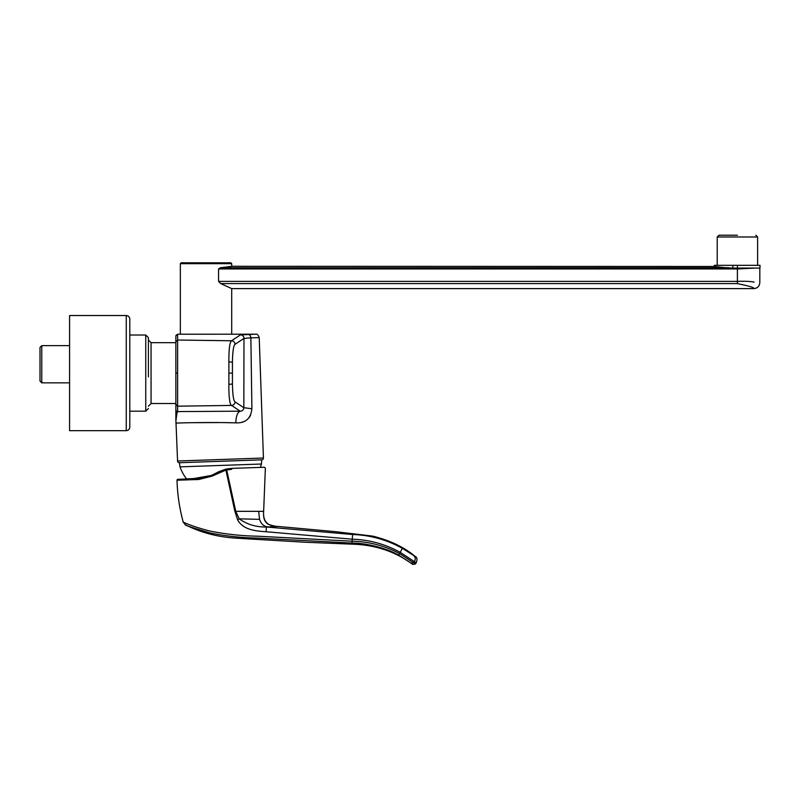 <?xml version="1.0" encoding="UTF-8"?>
<svg xmlns="http://www.w3.org/2000/svg" width="800" height="800" viewBox="0 0 800 800"><rect width="100%" height="100%" fill="white"/><g stroke="black" fill="none" stroke-linecap="round" stroke-linejoin="round"><path stroke-width="1.2" d="M211.48 475.44L193.79 478.55L186.54 478.87A42.69 42.69 0 0 1 179.99 466.86L179.4 462.72A1.77 1.77 0 0 1 177.57 461.01L175.91 420.72L177 412.8M179.4 462.72L261.72 459.85A1.77 1.77 0 0 0 263.43 458.02L259.22 337.62L250.87 337.84L251.9 408.66C250.88 418.56 245.51 423.29 235.79 422.86C208.8 422.02 175.48 423.02 176.25 423.11M261.72 459.85L261.42 464.02A42.69 42.69 0 0 1 260.34 467.4L262.66 467.31M737.42 235.21L718.99 235.21L737.42 235.21M148.4 376.93L148.4 337.67L145.75 335.02L129.8 335.02L129.8 319.08L129.8 427.12C129.59 429.28 128.41 430.46 126.26 430.67L126.26 315.53L69.58 315.53L69.58 430.67L126.26 430.67C128.41 430.46 129.59 429.28 129.8 427.12M759.82 268.08L759.82 282.59C759.47 286.24 757.46 288.25 753.8 288.61L231.71 288.61L220.74 283.61L218.56 281.39L737.4 281.39C743.02 281.09 750.55 281.28 754.07 282.11L754.1 282.11C750.58 281.28 743.05 281.09 737.43 281.39M181.23 262.78L230.83 262.78L231.71 263.67L180.34 263.67L181.23 262.78M220.35 267.73C235.33 265.92 235.32 265.92 220.31 267.73L218.56 268.95L218.56 281.39M181.6 334.23L255.68 334.2L240.44 334.86L231.57 340.77L177.63 340.03L177.63 334.2L175.86 335.97L175.86 409.82A1.77 1.77 -0 0 0 177.63 411.59C176.63 413.74 176.06 416.79 175.91 420.72L175.86 409.82L175.86 420.3M231.71 263.67L231.71 266.29L714.39 266.46L714.39 265.32L732.9 265.32L732.9 268.08L760 268.08L760 265.32L732.9 265.32M177.63 334.2L231.71 334.2L231.71 288.61M179.99 466.86L261.42 464.02M41.77 382.84L40 381.07L40 347.42L41.77 345.64L41.77 382.84L69.58 382.84M129.8 423.03L129.8 411.18L145.75 411.18L145.75 335.02L148.4 337.67M239.55 468.12L233.95 468.31M231.92 468.38C274.9 466.88 274.76 466.89 231.5 468.4L226.49 469L231.5 468.4L231.69 469.31L225.89 470.09L211.99 476.15L198.78 479.49L199.14 478.57L200.28 478.5M268.65 526.92L266.4 527C256.32 527.22 247.24 524.5 239.16 518.83L259.54 519.35C261.23 524.29 264.27 526.82 268.65 526.92L277.76 526.41C267.54 526.37 262.84 521.34 263.64 511.33L265.37 468.15L264.45 467.25M414.47 561.6C416.67 563.27 416.62 563.27 414.32 561.6L400.29 552.39C385.33 544.12 369.35 539.73 352.33 539.21L266.11 531.74C255.5 531.05 243.21 529.88 237.69 520.01L234.86 511.34L225.72 469.17L211.74 475.3L199.14 478.57L180.83 479.21M237.69 520.01L239.16 518.83L235.77 511.33L263.64 511.33C263.2 517.49 264.4 521.52 267.24 523.4C267.39 524.85 277.77 526.85 277.76 526.41L335.88 531.71L372.62 536.1C390.06 540.41 404.33 547.26 415.43 556.64L415.44 556.65C417.2 557.32 417.43 559.41 416.16 562.91L415.19 564.11L412.58 564.39C396.53 552.29 377.65 545.6 355.93 544.32L305.75 542.27L237.74 538.27C223.53 537.44 204.95 534.78 185.28 524.71L185.27 524.71C184.14 524.99 192.53 527.77 210.42 533.04C226.18 536.14 241.93 537.82 257.69 538.09L351.96 543.07L352.12 541.2L257.84 536.2C242.09 535.94 226.42 534.29 210.83 531.23C192.69 526.9 181.17 521.21 183.24 522.13C179.48 508.42 177.41 494.44 177.01 480.22A0.89 0.89 88 0 1 177.86 479.31L181.55 479.18M225.72 469.17L218.88 471.66L211.74 475.31L211.99 476.15M413.86 555.52C416.03 557.03 415.98 557.04 413.71 555.52L402.37 548.33C386.66 539.67 370.07 535.06 352.6 534.51L266.4 527L266.11 531.74M187.94 478.96L185.01 479.06M211.74 475.31L199.14 478.57L177.86 479.31L177.01 480.22C177.41 494.44 179.48 508.41 183.24 522.14L185.28 524.71M198.78 479.49L177.01 480.22M413.65 562.74C415.75 564.56 415.7 564.56 413.5 562.75L414.32 561.6C415.75 559.35 415.55 557.32 413.71 555.52M411.15 563.13C413.2 564.87 413.15 564.87 411 563.14L413.5 562.75L399.52 553.57L402.37 548.33M411 563.14L398.58 555.12L399.52 553.57C384.7 545.7 368.9 541.57 352.12 541.2L352.6 534.51M398.58 555.12C386.24 547.92 365.46 542.9 351.96 543.07M225.93 422.65L235.79 422.86C236.1 415.98 237.58 412.1 240.23 411.19L231.57 405.43L177.63 406.17L177.63 340.03L175.86 341.8L175.86 342.92M755.07 268.08L737.4 268.95L737.4 265.32M753.8 288.61C754.64 287.66 749.17 286 737.4 283.61L220.74 283.61M726.99 267.62L724.64 267.62C709.64 265.95 709.63 265.95 724.64 267.62L732.9 268.08M191.78 422.68L219.91 422.57M242.16 422.12L243.93 421.51M246.36 420.22L247.05 419.72M249.12 417.69L250.63 415.22M251.9 408.73L243.84 407.71C243.53 409.97 242.32 411.13 240.23 411.19L177.63 411.59L177.63 406.17L177.63 411.59M248.01 334.4A3.54 2.85 88.8 0 1 250.87 337.84L243.98 338.4L243.84 407.71L235.08 401.9C234.83 404.01 233.66 405.19 231.57 405.43C229.77 405.24 228.71 395.94 228.89 384.35L228.89 361.85C228.81 349.2 229.71 342.17 231.57 340.77C233.66 341.01 234.83 342.19 235.08 344.3C233.53 345.35 232.64 351.31 232.43 362.19L232.43 384.02C232.65 394.93 233.53 400.89 235.08 401.9M240.44 334.86A3.54 3.54 56.3 0 1 243.98 338.4L235.08 344.3M755.84 235.21L757.61 236.98L717.22 236.98L717.22 265.32M175.86 342.68L151.06 342.68L151.06 403.52L148.4 406.18M177.57 461.01L263.43 458.02M234.86 511.34L235.77 511.33L226.49 469M259.54 519.35L258.69 511.34M219.2 472.51L218.88 471.66M737.4 283.61L737.4 268.95L218.56 268.95M220.31 267.73L728.73 267.73M259.22 337.62C258.26 334.99 257.08 333.85 255.68 334.2M177.63 406.17L175.86 404.4L177.63 406.17M232.43 384.02L228.89 384.35M232.36 373.1L228.85 373.1M232.43 362.19L228.89 361.85M175.86 336.28A1.77 1.77 0 0 1 177.63 334.51M175.86 341.8L177.63 340.03M177.63 373.1L175.86 373.1M145.75 411.18L148.4 408.53L145.75 411.18M151.06 342.68L148.4 340.02M175.86 403.52L151.06 403.52M126.26 315.53C128.41 315.74 129.59 316.92 129.8 319.08C129.59 316.92 128.41 315.74 126.26 315.53M69.58 345.64L41.77 345.64M273.99 526C267.33 524.03 266.55 524.74 263.76 517.55M179.2 479.26L181.64 479.18M194.51 478.73L198.72 478.58M179.03 479.27L181.45 479.19M192.41 478.8L193.38 478.77M199.14 478.57L202.85 478.21L211.72 475.33M180.34 334.2L180.34 263.67M757.61 236.98L757.61 265.32M717.22 236.98L718.99 235.21"/></g></svg>
